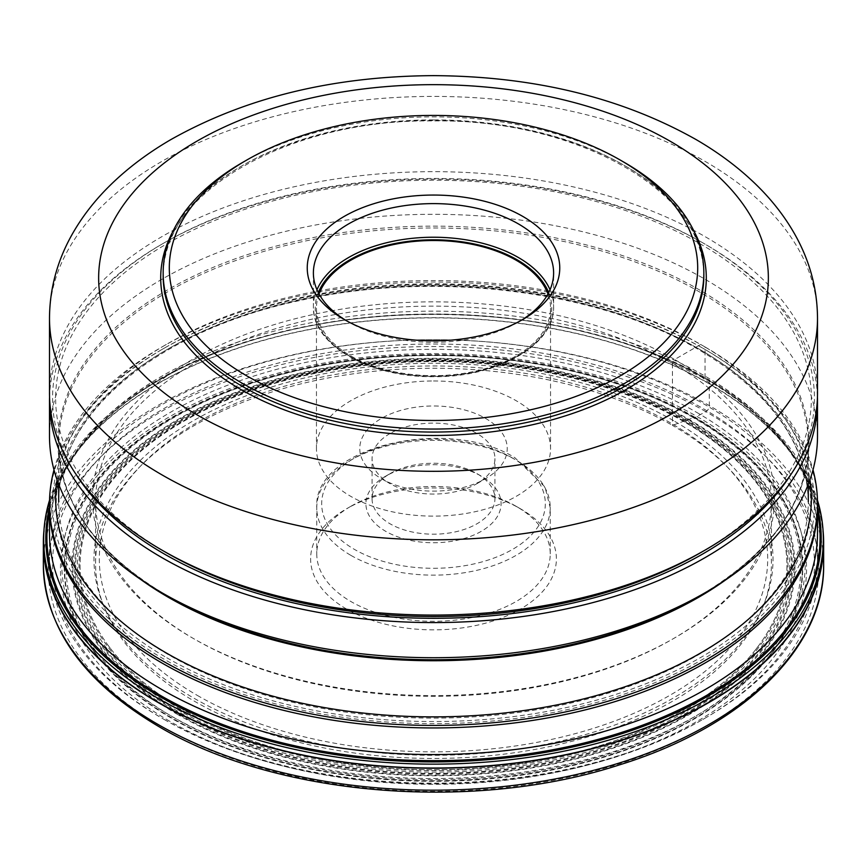 <?xml version="1.0" encoding="UTF-8"?>
<svg xmlns="http://www.w3.org/2000/svg" width="867" height="867" viewBox="0 0 867 867"><rect width="100%" height="100%" fill="white"/><g stroke="black" fill="none" stroke-linecap="round" stroke-linejoin="round"><path stroke-width="0.65" stroke-dasharray="4.33 3.25" d="M43.946 530.506A390.15 225.247 180 0 1 294.227 332.549A390.15 225.247 180 0 1 709.379 383.68A390.15 225.247 180 0 1 823.054 530.506M823.336 542.959A389.836 225.073 0 0 0 709.152 383.81A389.836 225.073 0 0 0 284.311 335.02A389.836 225.073 0 0 0 43.664 542.959M169.726 721.236A373.027 215.363 180 0 1 169.726 416.659A373.027 215.363 180 0 1 697.274 416.659A373.027 215.363 180 0 1 697.274 721.236A373.027 215.363 180 0 1 169.726 721.236M57.059 479.798A377.86 218.159 180 0 1 166.312 344.459A377.86 218.159 180 0 1 700.688 344.459L674.624 359.502A341.002 196.874 0 0 0 192.376 359.502A341.002 196.874 0 0 0 192.376 637.928A341.002 196.874 0 0 0 674.624 637.928A341.002 196.874 0 0 0 674.624 359.502L672.445 363.273A337.924 195.097 0 0 0 304.187 320.974A337.924 195.097 0 0 0 95.576 501.224A337.924 195.097 0 0 0 194.544 639.174A337.924 195.097 0 0 0 672.456 639.174A337.924 195.097 0 0 0 771.424 501.224A337.924 195.097 0 0 0 672.445 363.273L672.445 425.394A337.924 195.097 180 0 1 771.424 563.344A337.924 195.097 180 0 1 562.813 743.593A337.924 195.097 180 0 1 194.555 701.305A337.924 195.097 180 0 1 95.576 563.344A337.924 195.097 180 0 1 304.187 383.095A337.924 195.097 180 0 1 672.445 425.394L683.467 421.275A353.508 204.092 180 0 1 756.208 648.906A353.508 204.092 180 0 1 183.533 709.91A353.508 204.092 180 0 1 110.792 648.906A353.508 204.092 180 0 1 233.028 397.487A353.508 204.092 180 0 1 683.467 421.275L684.182 421.189A371.607 214.55 120 0 0 685.396 421.004L693.232 417.623A81.303 46.937 -60 0 1 694.337 417.2L694.337 417.753A368.876 212.968 180 0 1 764.109 662.811A368.876 212.968 180 0 1 172.663 718.938A368.876 212.968 180 0 1 102.891 662.811A368.876 212.968 180 0 1 218.43 395.319A368.876 212.968 180 0 1 694.337 417.753L705.901 411.684A4.92 2.839 120 0 0 709.379 405.658L709.152 379.93A389.836 225.073 180 0 1 817.451 500.14M694.608 417.103A369.266 213.195 0 0 0 218.202 394.637A369.266 213.195 0 0 0 102.544 662.41A369.266 213.195 0 0 0 172.392 718.591A369.266 213.195 180 0 0 764.456 662.41A369.266 213.195 180 0 0 694.608 417.103M183.576 709.965A353.443 204.059 180 0 1 107.519 644.539A353.443 204.059 180 0 1 236.528 396.23A353.443 204.059 180 0 1 683.424 421.384A353.443 204.059 180 0 1 759.481 644.539A353.443 204.059 180 0 1 183.576 709.965M194.544 639.174A337.924 195.097 0 0 0 194.555 639.185L192.376 637.928L194.544 639.174M54.003 469.871A384.005 221.703 180 0 1 161.966 346.963A384.005 221.703 180 0 1 705.034 346.963L700.688 344.459A377.86 218.159 180 0 1 809.941 479.798M49.549 500.14A389.836 225.073 180 0 1 316.162 324.453A389.836 225.073 180 0 1 709.152 379.93L707.645 379.8A7.402 4.27 -60 0 1 706.865 379.616A7.369 4.248 -60 0 1 705.034 376.094L705.034 346.963A384.005 221.703 180 0 1 812.997 469.871M390.052 473.631A61.438 35.471 180 0 1 476.948 473.631L476.948 473.631A61.438 35.471 180 0 1 494.938 498.72A61.438 35.471 180 0 1 476.948 523.798A61.438 35.471 180 0 1 390.052 523.798A61.438 35.471 180 0 1 372.062 498.72A61.438 35.471 180 0 1 390.052 473.631L385.707 476.146A67.583 39.015 180 0 1 481.293 476.146L481.293 476.146A67.583 39.015 180 0 1 481.293 531.319A67.583 39.015 180 0 1 385.707 531.319A67.583 39.015 180 0 1 385.707 476.146L385.707 476.146M390.052 433.5A61.438 35.471 0 0 0 372.062 458.578A61.438 35.471 0 0 0 390.052 483.667L390.052 483.667A61.438 35.471 0 0 0 476.948 483.667L476.948 483.667A61.438 35.471 0 0 0 494.938 458.578A61.438 35.471 0 0 0 476.948 433.5A61.438 35.471 0 0 0 390.052 433.5M476.948 473.631L481.293 476.146L476.948 473.631M350.951 506.241A116.742 67.398 180 0 1 516.049 506.241L516.049 506.241A116.742 67.398 180 0 1 550.242 553.894A116.742 67.398 180 0 1 516.049 601.557A116.742 67.398 180 0 1 350.951 601.557A116.742 67.398 180 0 1 316.758 553.894A116.742 67.398 180 0 1 350.951 506.241L346.605 508.756A122.886 70.942 180 0 1 520.395 508.745A122.886 70.942 180 0 1 520.395 508.756A122.886 70.942 180 0 1 520.395 609.078A122.886 70.942 180 0 1 346.605 609.078A122.886 70.942 180 0 1 346.605 508.756A122.886 70.942 180 0 1 346.605 508.745M516.049 506.241L520.395 508.745L516.049 506.241M696.342 412.183A371.715 214.604 180 0 1 696.342 715.687A371.715 214.604 180 0 1 170.658 715.687A371.715 214.604 180 0 1 170.658 412.183A371.715 214.604 180 0 1 696.342 412.183M164.134 719.447A380.938 219.925 0 0 0 702.866 719.447L702.866 719.447A380.938 219.925 0 0 0 702.866 408.422A380.938 219.925 0 0 0 164.134 408.422A380.938 219.925 0 0 0 164.134 719.447L161.966 718.19A384.005 221.703 0 0 0 705.034 718.19L705.034 718.19A384.005 221.703 0 0 0 817.505 561.426A384.005 221.703 0 0 0 705.034 404.651A384.005 221.703 0 0 0 161.966 404.651A384.005 221.703 0 0 0 49.495 561.426A384.005 221.703 0 0 0 161.966 718.19L164.134 719.447M49.495 506.241A384.005 221.703 180 0 1 161.966 349.477L161.966 349.477A384.005 221.703 180 0 1 705.034 349.477L705.034 349.477A384.005 221.703 180 0 1 817.505 506.241M705.034 349.477L702.866 348.22A380.938 219.925 180 0 1 702.866 659.245A380.938 219.925 180 0 1 164.134 659.245A380.938 219.925 180 0 1 164.134 348.22L164.134 348.22A380.938 219.925 180 0 1 702.866 348.22L705.034 349.477M817.505 436.003A384.005 221.703 0 0 0 705.034 279.239A384.005 221.703 0 0 0 286.543 231.175A384.005 221.703 0 0 0 49.495 436.003M49.549 397.129A384.005 221.703 180 0 1 161.966 244.126L161.966 244.126A384.005 221.703 180 0 1 705.034 244.126L705.034 244.126A384.005 221.703 180 0 1 817.451 397.129M75.754 473.946A380.938 219.925 180 0 1 164.134 242.868A380.938 219.925 180 0 1 702.866 242.868L705.034 244.126L702.866 242.868A380.938 219.925 180 0 1 791.246 473.946M164.134 242.868L161.966 244.126M700.688 552.637A377.86 218.159 0 0 0 811.36 398.387A377.86 218.159 0 0 0 433.5 180.228A377.86 218.159 0 0 0 55.64 398.387A377.86 218.159 0 0 0 166.312 552.637M817.505 393.369A384.005 221.703 0 0 0 433.5 171.666A384.005 221.703 0 0 0 49.495 393.369M242.337 162.606A270.341 156.082 180 0 1 433.5 116.882A270.341 156.082 180 0 1 624.663 162.606M346.442 320.747A120.112 69.349 0 0 0 348.567 322.004A120.112 69.349 0 0 0 433.5 342.313A120.112 69.349 0 0 0 518.433 322.004A120.112 69.349 0 0 0 520.558 320.747M319.034 293.978A117.045 67.572 0 0 0 316.455 308.078A117.045 67.572 0 0 0 433.5 375.66A117.045 67.572 0 0 0 550.545 308.078A117.045 67.572 0 0 0 547.966 293.978M433.5 380.971A117.045 67.572 180 0 1 516.266 400.771A117.045 67.572 180 0 1 550.545 448.553A117.045 67.572 180 0 1 433.5 516.125A117.045 67.572 180 0 1 350.734 496.336A117.045 67.572 180 0 1 316.455 448.553A117.045 67.572 180 0 1 433.5 380.971M381.361 478.649A73.728 42.57 0 0 0 485.639 478.649L485.639 478.649A73.728 42.57 0 0 0 485.639 418.447A73.728 42.57 0 0 0 381.361 418.447A73.728 42.57 0 0 0 381.361 478.649L390.052 483.667L381.361 478.649M705.034 346.963L700.688 344.459L705.034 346.963M823.65 564.937A390.15 225.247 0 0 0 709.379 405.658A390.15 225.247 0 0 0 284.192 356.836A390.15 225.247 0 0 0 43.35 564.937M705.901 411.684A385.23 222.418 0 0 0 161.099 411.684A385.23 222.418 0 0 0 161.099 726.221A385.23 222.418 0 0 0 705.901 726.221A385.23 222.418 0 0 0 705.901 411.684M694.337 417.2A368.887 212.968 0 0 0 172.663 417.2A368.887 212.968 0 0 0 172.663 718.385A368.887 212.968 0 0 0 694.337 718.385A368.887 212.968 0 0 0 694.337 417.2M693.232 417.623A367.315 212.068 0 0 0 173.768 417.623A367.315 212.068 0 0 0 173.768 717.529A367.315 212.068 0 0 0 693.232 717.529A367.315 212.068 0 0 0 693.232 417.623M177.887 714.646A361.496 208.709 180 0 1 177.887 419.487A361.496 208.709 180 0 1 689.113 419.487A361.496 208.709 180 0 1 689.113 714.646A361.496 208.709 180 0 1 177.887 714.646M688.463 419.856A360.574 208.178 0 0 0 178.537 419.856A360.574 208.178 0 0 0 178.537 714.256A360.574 208.178 0 0 0 688.463 714.256A360.574 208.178 0 0 0 688.463 419.856M179.751 713.389A358.862 207.191 180 0 1 179.751 420.387A358.862 207.191 180 0 1 687.249 420.387A358.862 207.191 180 0 1 687.249 713.389A358.862 207.191 180 0 1 179.751 713.389M686.556 420.647A357.876 206.617 0 0 0 180.444 420.647A357.876 206.617 0 0 0 180.444 712.847A357.876 206.617 0 0 0 686.556 712.847A357.876 206.617 0 0 0 686.556 420.647M181.604 711.861A356.239 205.674 180 0 1 181.604 421.004A356.239 205.674 180 0 1 685.396 421.004A356.239 205.674 180 0 1 685.396 711.861A356.239 205.674 180 0 1 181.604 711.861M684.182 421.189A354.516 204.677 0 0 0 182.818 421.189A354.516 204.677 0 0 0 182.818 710.647A354.516 204.677 0 0 0 684.182 710.647A354.516 204.677 0 0 0 684.182 421.189M817.505 511.682A386.584 223.198 180 0 0 706.865 379.616A386.595 223.198 0 0 0 649.947 352.501L706.562 379.464C779.444 423.15 816.432 474.292 817.505 532.902A384.005 221.703 0 0 0 705.034 376.094A384.005 221.703 0 0 0 286.543 328.04A384.005 221.703 0 0 0 49.495 532.869L49.495 522.454M649.947 352.501A386.595 223.198 0 0 0 649.004 352.143A386.595 223.198 0 0 0 217.996 352.143A386.595 223.198 0 0 0 217.053 352.501A386.595 223.198 0 0 0 49.495 511.682M817.505 507.249A387.701 223.838 0 0 0 707.645 379.8A387.701 223.838 0 0 0 310.213 325.862A387.701 223.838 0 0 0 49.495 507.249M512.57 458.079A111.821 64.559 0 0 0 354.43 458.079A111.821 64.559 0 0 0 354.43 549.385A111.821 64.559 0 0 0 512.57 549.385A111.821 64.559 0 0 0 512.57 458.079M350.951 555.4A116.742 67.398 0 0 0 478.172 570.009A116.742 67.398 0 0 0 550.242 507.748A116.742 67.398 0 0 0 516.049 460.084A116.742 67.398 0 0 0 388.828 445.475A116.742 67.398 0 0 0 316.758 507.748A116.742 67.398 0 0 0 350.951 555.4M197.243 695.367A334.185 192.94 0 0 0 669.855 695.323A334.185 192.94 0 0 0 669.758 422.457A334.185 192.94 0 0 0 197.145 422.511A334.185 192.94 0 0 0 197.243 695.367M673.572 420.69A339.517 196.018 0 0 0 193.428 420.69A339.517 196.018 0 0 0 193.428 697.902A339.517 196.018 0 0 0 673.572 697.902A339.517 196.018 0 0 0 673.572 420.69M166.789 657.771A377.243 217.801 0 0 0 700.298 657.717A377.243 217.801 0 0 0 700.211 349.694A377.243 217.801 0 0 0 166.702 349.748A377.243 217.801 0 0 0 166.789 657.771M698.52 348.718A374.793 216.382 0 0 0 290.077 301.814A374.793 216.382 0 0 0 58.707 501.722A374.793 216.382 0 0 0 168.48 654.737A374.793 216.382 0 0 0 576.923 701.641A374.793 216.382 0 0 0 808.293 501.722A374.793 216.382 0 0 0 698.52 348.718M141.018 579.665A374.793 216.382 180 0 1 58.707 444.359A374.793 216.382 180 0 1 290.077 244.451A374.793 216.382 180 0 1 698.52 291.355A374.793 216.382 180 0 1 808.293 444.359A374.793 216.382 180 0 1 725.982 579.665M808.293 484.285L808.293 444.359C806.928 503.001 770.514 553.623 699.03 596.247A375.509 216.793 0 0 0 699.03 289.643A375.509 216.793 0 0 0 167.981 289.643A375.509 216.793 0 0 0 167.97 596.236C96.486 553.623 60.072 503.001 58.707 444.359L58.707 484.285M49.495 318.113A384.005 221.703 180 0 1 433.5 96.41A384.005 221.703 180 0 1 817.505 318.113M693.947 231.131A272.802 157.501 0 0 0 433.5 120.48A272.802 157.501 0 0 0 173.053 231.131M433.5 119.895A270.341 156.082 0 0 0 163.159 275.977C159.073 194.089 288.527 118.681 433.5 120.936C578.473 118.681 707.927 194.089 703.841 275.977A270.341 156.082 0 0 0 433.5 119.895M550.036 289.773A120.112 69.349 180 0 1 553.612 306.582A120.112 69.349 180 0 1 433.5 375.931A120.112 69.349 180 0 1 313.388 306.582A120.112 69.349 180 0 1 316.964 289.773M548.703 292.613A118.27 68.287 180 0 1 433.5 376.365A118.27 68.287 180 0 1 318.297 292.613M107.519 644.539L110.792 648.906M95.576 563.344L95.576 501.224M166.312 344.459L161.966 346.963M217.053 352.501C112.352 392.697 48.324 463.401 49.495 532.902M649.004 352.143C522.974 301.879 344.026 301.879 217.996 352.143M817.505 532.869L817.505 522.454M672.456 639.174L674.624 637.928M771.424 563.344L771.424 501.224M756.208 648.906L759.481 644.539M372.062 498.72L372.062 458.578M494.938 498.72L494.938 458.578M550.242 553.894L550.242 507.748L545.007 487.016L515.031 457.841C448.315 415.575 312.759 446.624 316.758 507.748L316.758 553.894M702.866 719.447L705.034 718.19M49.495 561.426L49.495 532.967M817.505 561.426L817.505 532.967M164.134 348.22L161.966 349.477M808.293 501.722C806.928 443.091 770.514 392.469 699.03 349.845C598.577 290.467 436.22 270.092 301.922 300.112C157.881 329.904 56.485 414.773 58.707 501.722M518.433 322.004L522.779 319.49M348.567 322.004L344.221 319.49M313.388 272.964L313.388 306.582C311.936 344.643 369.591 377.6 433.5 376.701C497.409 377.6 555.064 344.643 553.612 306.582L553.612 272.964M316.455 308.078L316.455 448.553M550.545 308.078L550.545 448.553M476.948 483.667L485.639 478.649"/><path stroke-width="1.3" d="M823.054 530.506A390.15 225.247 180 0 1 823.65 542.959A390.15 225.247 180 0 1 582.808 751.071A390.15 225.247 180 0 1 157.621 702.237A390.15 225.247 180 0 1 43.35 542.959A390.15 225.247 180 0 1 43.946 530.506M43.664 539.079L43.664 542.959A389.836 225.073 0 0 0 157.848 702.107A389.836 225.073 0 0 0 582.689 750.898A389.836 225.073 0 0 0 823.336 542.959L823.336 539.079A389.836 225.073 180 0 1 582.689 747.018A389.836 225.073 180 0 1 157.848 698.228A389.836 225.073 180 0 1 43.664 539.079A389.836 225.073 180 0 1 49.549 500.14M809.941 479.798A377.86 218.159 180 0 1 593.115 696.45A377.86 218.159 180 0 1 166.312 652.981A377.86 218.159 180 0 1 57.059 479.798M812.997 469.871A384.005 221.703 180 0 1 817.505 503.738A384.005 221.703 180 0 1 580.457 708.556A384.005 221.703 180 0 1 161.966 660.502A384.005 221.703 180 0 1 49.495 503.738A384.005 221.703 180 0 1 54.003 469.871M817.451 500.14A389.836 225.073 180 0 1 823.336 539.079M817.505 532.967L817.505 506.241A384.005 221.703 180 0 1 705.034 663.006A384.005 221.703 180 0 1 161.966 663.006A384.005 221.703 180 0 1 49.495 506.241L49.495 532.967M705.034 592.779L699.03 596.247A375.509 216.793 0 0 1 167.97 596.247L167.97 596.247A375.509 216.793 0 0 0 167.97 596.247L161.966 592.779A384.005 221.703 0 0 0 705.034 592.779A384.005 221.703 0 0 0 817.505 436.003L817.505 400.89A384.005 221.703 180 0 1 705.034 557.654A384.005 221.703 180 0 1 161.966 557.654A384.005 221.703 180 0 1 49.495 400.89A384.005 221.703 180 0 1 49.549 397.129M49.495 400.89L49.495 436.003A384.005 221.703 0 0 0 161.966 592.779L167.97 596.247M817.451 397.129A384.005 221.703 180 0 1 817.505 400.89M791.246 473.946A380.938 219.925 180 0 1 702.866 553.894A380.938 219.925 180 0 1 164.134 553.894A380.938 219.925 180 0 1 75.754 473.946M161.966 550.133L166.312 552.637A377.86 218.159 0 0 0 433.5 616.535A377.86 218.159 0 0 0 700.688 552.637L705.034 550.133A384.005 221.703 0 0 0 817.505 393.369L817.505 318.113A384.005 221.703 180 0 1 433.5 539.816A384.005 221.703 180 0 1 49.495 318.113L49.495 393.369A384.005 221.703 0 0 0 161.966 550.133A384.005 221.703 0 0 0 433.5 615.071A384.005 221.703 0 0 0 705.034 550.133M620.317 160.092L624.663 162.606A270.341 156.082 180 0 1 703.841 272.964A270.341 156.082 180 0 1 433.5 429.046A270.341 156.082 180 0 1 163.159 272.964A270.341 156.082 180 0 1 242.337 162.606L246.683 160.092A264.197 152.527 180 0 1 433.5 115.419A264.197 152.527 180 0 1 620.317 160.092A264.197 152.527 180 0 1 697.697 267.946A264.197 152.527 180 0 1 433.5 420.484A264.197 152.527 180 0 1 169.303 267.946A264.197 152.527 180 0 1 246.683 160.092M433.5 340.85A126.257 72.893 0 0 0 522.779 319.49A126.257 72.893 0 0 0 559.757 267.946A126.257 72.893 0 0 0 433.5 195.053A126.257 72.893 0 0 0 307.243 267.946A126.257 72.893 0 0 0 344.221 319.49A126.257 72.893 0 0 0 433.5 340.85M520.558 320.747A120.112 69.349 0 0 0 553.612 272.964A120.112 69.349 0 0 0 433.5 203.615A120.112 69.349 0 0 0 313.388 272.964A120.112 69.349 0 0 0 346.442 320.747M547.966 293.978A117.045 67.572 0 0 0 433.5 240.506A117.045 67.572 0 0 0 319.034 293.978M823.65 564.937C824.82 647.887 742.651 727.001 619.266 764.932C472.992 812.617 275.912 796.253 158.639 726.459C83.644 682.08 45.214 628.239 43.35 564.937A390.15 225.247 0 0 0 157.621 724.216A390.15 225.247 0 0 0 582.808 773.039A390.15 225.247 0 0 0 823.65 564.937L823.65 542.959M49.495 532.772L49.495 532.902A384.005 221.703 0 0 0 49.495 532.902A384.005 221.703 0 0 0 161.966 689.633A384.005 221.703 0 0 0 580.424 737.698A384.005 221.703 0 0 0 817.505 532.902A384.005 221.703 0 0 0 817.505 532.869L817.505 532.772M49.495 511.682A386.595 223.198 0 0 0 160.135 695.258A386.584 223.198 180 0 0 601.839 738.359A386.584 223.198 180 0 0 817.505 511.682M49.495 507.249A387.701 223.838 0 0 0 159.355 696.353A387.701 223.838 0 0 0 606.239 738.467A387.701 223.838 0 0 0 817.505 507.249M725.982 579.665A374.793 216.382 180 0 1 168.48 597.374A374.793 216.382 180 0 1 141.018 579.665M433.413 471.312A334.857 193.33 180 0 1 98.643 277.96A334.857 193.33 180 0 1 433.5 84.663A334.857 193.33 180 0 1 768.357 278.004A334.857 193.33 180 0 1 433.413 471.312M173.053 231.131A272.802 157.501 0 0 0 433.5 435.483A272.802 157.501 0 0 0 693.947 231.131M163.159 272.964L163.159 275.977A270.341 156.082 0 0 0 433.5 432.059A270.341 156.082 0 0 0 703.841 275.977L703.841 272.964M316.964 289.773A120.112 69.349 180 0 1 433.5 237.233A120.112 69.349 180 0 1 550.036 289.773M318.297 292.613A118.27 68.287 180 0 1 433.5 239.801A118.27 68.287 180 0 1 548.703 292.613M43.35 564.937L43.35 542.959M49.495 522.454L49.495 503.738M817.505 522.454L817.505 503.738M808.293 501.722L808.293 484.285M58.707 501.722L58.707 484.285M49.495 318.113C49.69 288.982 57.103 261.325 71.723 235.12C81.249 218.116 93.268 202.304 107.779 187.673C125.726 169.629 146.761 153.6 170.875 139.587C245.513 97.537 333.058 76.22 433.5 75.635C533.942 76.22 621.487 97.537 696.125 139.587C720.239 153.6 741.274 169.629 759.221 187.673C773.732 202.304 785.751 218.116 795.277 235.12C809.897 261.325 817.31 288.982 817.505 318.113"/></g></svg>
